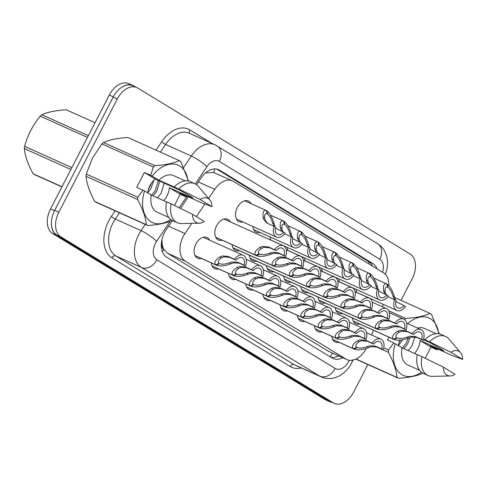 <?xml version="1.0" encoding="UTF-8"?>
<svg xmlns="http://www.w3.org/2000/svg" width="487" height="487" viewBox="0 0 487 487"><rect width="100%" height="100%" fill="white"/><g stroke="black" fill="none" stroke-linecap="round" stroke-linejoin="round"><path stroke-width="0.73" d="M242.849 221.969A11.365 7.457 -65.8 0 1 239.099 221.749A11.365 7.457 -65.8 0 1 237.364 207.486A11.365 7.457 -65.8 0 1 248.419 201.015A11.365 7.457 -65.8 0 1 251.073 203.676M222.127 240.213A11.365 7.457 -65.8 0 1 218.377 239.994A11.365 7.457 -65.8 0 1 216.642 225.731A11.365 7.457 -65.8 0 1 227.697 219.26A11.365 7.457 -65.8 0 1 230.351 221.92M201.399 258.457A11.365 7.457 -65.8 0 1 197.649 258.238A11.365 7.457 -65.8 0 1 195.914 243.975A11.365 7.457 -65.8 0 1 206.975 237.504A11.365 7.457 -65.8 0 1 209.629 240.164M191.86 223.338L184.975 233.559A20.058 13.161 114.2 0 0 183.209 236.542A20.058 13.161 114.2 0 0 185.316 261.215L345.971 359.108A20.058 13.161 114.2 0 0 346.927 359.613A20.058 13.161 114.2 0 0 366.327 348.424M161.952 239.537L162.128 243.634A6.684 4.389 114.2 0 0 163.729 249.362A20.058 15.091 121.4 0 1 162.36 251.712M163.729 249.362L163.924 249.484A20.058 13.161 -65.8 0 1 162.128 243.634M388.869 285.607A20.058 13.161 114.2 0 0 383.519 272.848L233.48 181.42A20.058 13.161 114.2 0 0 232.524 180.914L213.519 172.447L206.019 172.958M163.924 249.484L167.333 253.124L327.994 351.024L346.927 359.613M232.524 180.914A20.058 13.161 114.2 0 0 214.773 189.346L208.619 198.477M204.881 204.029L196.371 216.654M371.654 334.995L373.456 330.235M382.344 306.749L383.257 304.338M339.713 282.083A11.365 7.457 -65.8 0 1 338.794 278.85M322.51 271.6A11.365 7.457 -65.8 0 1 321.59 268.367M305.306 261.117A11.365 7.457 -65.8 0 1 304.387 257.885M288.103 250.635A11.365 7.457 -65.8 0 1 287.184 247.402M270.9 240.152A11.365 7.457 -65.8 0 1 269.981 236.919M260.052 232.451A11.365 7.457 -65.8 0 1 256.302 232.232A11.365 7.457 -65.8 0 1 252.777 226.437M356.916 292.565A11.365 7.457 -65.8 0 1 355.997 289.333M342.55 313.591A11.365 7.457 -65.8 0 1 338.8 313.372A11.365 7.457 -65.8 0 1 335.275 307.577M325.346 303.109A11.365 7.457 -65.8 0 1 321.597 302.89A11.365 7.457 -65.8 0 1 318.072 297.094M308.143 292.626A11.365 7.457 -65.8 0 1 304.393 292.407A11.365 7.457 -65.8 0 1 300.869 286.612M290.94 282.143A11.365 7.457 -65.8 0 1 287.19 281.924A11.365 7.457 -65.8 0 1 283.665 276.129M273.737 271.661A11.365 7.457 -65.8 0 1 269.987 271.442A11.365 7.457 -65.8 0 1 266.462 265.646M256.533 261.178A11.365 7.457 -65.8 0 1 252.783 260.959A11.365 7.457 -65.8 0 1 249.259 255.164M239.33 250.695A11.365 7.457 -65.8 0 1 235.58 250.476A11.365 7.457 -65.8 0 1 232.055 244.681M359.753 324.074A11.365 7.457 -65.8 0 1 356.003 323.855A11.365 7.457 -65.8 0 1 352.478 318.06M321.822 331.836A11.365 7.457 -65.8 0 1 318.078 331.617A11.365 7.457 -65.8 0 1 314.553 325.821M304.618 321.353A11.365 7.457 -65.8 0 1 300.875 321.134A11.365 7.457 -65.8 0 1 297.35 315.339M287.415 310.87A11.365 7.457 -65.8 0 1 283.671 310.651A11.365 7.457 -65.8 0 1 280.147 304.856M270.212 300.388A11.365 7.457 -65.8 0 1 266.462 300.169A11.365 7.457 -65.8 0 1 262.943 294.373M253.009 289.905A11.365 7.457 -65.8 0 1 249.259 289.686A11.365 7.457 -65.8 0 1 245.74 283.891M235.805 279.422A11.365 7.457 -65.8 0 1 232.055 279.203A11.365 7.457 -65.8 0 1 228.537 273.408M218.602 268.94A11.365 7.457 -65.8 0 1 214.852 268.721A11.365 7.457 -65.8 0 1 211.334 262.925M339.025 342.318A11.365 7.457 -65.8 0 1 335.281 342.099A11.365 7.457 -65.8 0 1 331.757 336.304M332.024 402.378A20.058 13.161 -65.8 0 1 329.79 401.714A20.058 13.161 -65.8 0 1 328.835 401.209L56.79 235.44A20.058 13.161 -65.8 0 1 51.421 223.198M121.513 87.404A20.058 13.161 -65.8 0 1 132.969 85.493A20.058 13.161 -65.8 0 1 133.925 85.992L135.599 87.015M329.79 401.714L325.651 399.851A20.058 13.161 -65.8 0 1 324.695 399.346L52.645 233.577A20.058 13.161 -65.8 0 1 50.538 208.911L109.313 95.044A20.058 13.161 -65.8 0 1 128.824 83.63L132.969 85.493M172.386 220.508L166.304 229.523A20.058 13.161 114.2 0 0 164.539 232.512A20.058 13.161 114.2 0 0 166.645 257.179L332.128 358.012A20.058 13.161 114.2 0 0 333.084 358.517A20.058 13.161 114.2 0 0 342.714 357.714M367.898 364.55L353.751 391.956A20.058 13.161 -65.8 0 1 334.24 403.37A20.058 13.161 -65.8 0 1 333.285 402.871L60.936 236.919A20.058 13.161 -65.8 0 1 58.83 212.247L117.294 98.977A20.058 13.161 -65.8 0 1 136.81 87.557A20.058 13.161 -65.8 0 1 137.766 88.062L410.115 254.013A20.058 13.161 -65.8 0 1 412.215 278.686L401.026 300.363M334.24 403.37L330.095 401.507A20.058 13.161 -65.8 0 1 329.139 401.008L56.79 235.057A20.058 13.161 -65.8 0 1 54.684 210.384L113.148 97.114A20.058 13.161 -65.8 0 1 132.665 85.694L136.81 87.557M377.041 268.897A20.058 13.161 114.2 0 0 372.792 263.516L219.649 170.207A20.058 13.161 114.2 0 0 218.693 169.701A20.058 13.161 114.2 0 0 200.942 178.132L196.535 184.676M188.39 196.76L180.525 208.436M338.568 355.851A20.058 13.161 -65.8 0 1 330.91 357.275M216.727 169.08L368.647 261.653A20.058 13.161 -65.8 0 1 372.518 266.139M332.572 339.329L353.519 348.747C351.358 346.714 352.698 344.072 357.525 340.833L359.942 339.829L365.84 340.291L372.153 343.134A10.032 6.581 114.2 0 1 380.877 339.141A10.032 6.581 114.2 0 1 383.214 349.873L376.901 347.03L371.234 346.701L368.61 347.584C362.328 349.946 357.464 350.433 354.012 349.045L332.621 339.427L354.256 349.167L357.184 347.554M356.581 347.274L357.008 347.462C359.345 348.436 362.699 348.162 367.064 346.647L369.73 345.788L375.349 346.087L381.662 348.929A7.354 4.827 -65.8 0 0 379.775 341.582A7.354 4.827 -65.8 0 0 373.706 344.078L367.393 341.235L361.451 340.742L359.071 341.771C355.93 344.035 355.12 345.861 356.648 347.243L353.519 348.747M383.214 349.873L381.662 348.929M373.706 344.078L372.153 343.134M353.294 321.085L393.569 339.196C391.414 337.162 392.747 334.52 397.581 331.282L399.997 330.277L405.896 330.74L412.209 333.583A10.032 6.581 114.2 0 1 420.926 329.589A10.032 6.581 114.2 0 1 423.264 340.322L416.951 337.479L411.284 337.15L408.666 338.033C402.384 340.395 397.514 340.882 394.062 339.494L353.343 321.189M408.666 338.033L407.12 337.095C402.755 338.611 399.401 338.885 397.063 337.911L397.24 338.002M353.349 321.195L394.306 339.616L397.063 337.911L396.637 337.722M407.12 337.095L409.78 336.237L415.405 336.535L421.718 339.378A7.354 4.827 -65.8 0 0 419.831 332.031A7.354 4.827 -65.8 0 0 413.755 334.526L407.442 331.684L401.501 331.19L399.127 332.225C395.986 334.49 395.176 336.31 396.698 337.692L393.569 339.196M423.264 340.322L421.718 339.378M413.755 334.526L412.209 333.583M384.986 294.209L383.512 290.489C383.117 285.132 384.261 282.971 386.934 284.006L387.463 287.166M388.236 296.9L394.549 299.736A10.032 6.581 114.2 0 0 396.893 310.469A10.032 6.581 114.2 0 0 405.61 306.475L395.888 301.496M386.952 284.091L387.427 284.305C390.361 286.691 392.753 291.001 394.592 297.247L395.474 299.736M387.311 287.105L387.615 287.239C385.765 286.49 384.913 287.884 385.053 291.433L386.252 294.781M394.421 299.682L393.052 296.303C391.682 292.011 389.99 289.065 387.975 287.458L386.976 287.013M404.064 305.532A7.354 4.827 -65.8 0 1 397.989 308.028A7.354 4.827 -65.8 0 1 396.101 300.68L394.549 299.736M387.427 284.305L387.975 287.458M373.803 278.089L386.934 284.006M61.892 186.911L34.48 174.583A36.105 23.686 -65.8 0 1 33.804 174.194A36.105 23.686 -65.8 0 1 33.146 173.774L61.983 186.74M95.026 122.724L66.189 109.758C55.865 110.415 47.738 112.077 41.809 114.743L88.342 135.672M87.447 137.401L40.202 116.156A36.105 23.686 -65.8 0 1 41.809 114.743M70.883 169.494L24.35 148.572A36.105 23.686 -65.8 0 1 24.624 146.35L71.869 167.595M24.35 148.572C25.044 155.937 27.972 164.338 33.146 173.774M40.202 116.156C32.793 125.196 27.601 135.258 24.624 146.35M174.456 205.477L180.22 194.307L169.391 187.708L193.053 198.349C191.841 197.046 187.111 194.173 178.875 189.711L155.213 179.07L144.377 172.471L136.725 187.294L144.505 190.928A31.43 20.618 -65.8 0 0 147.878 219.205A31.43 20.618 -65.8 0 0 170.669 219.406M169.391 187.708A15.115 9.917 -65.8 0 1 166.98 195.987A15.115 9.917 -65.8 0 1 163.735 200.662M157.478 197.85L161.075 193.327L164.216 183.118M153.862 180.263L150.848 188.731L147.671 192.84A15.115 9.917 -65.8 0 1 149.966 185.62A15.115 9.917 -65.8 0 1 155.213 179.07M151.634 195.22L155.231 190.703L158.372 180.488M153.095 195.877L156.692 191.361L159.833 181.146M148.346 189.656L151.737 182.741M172.161 220.398A36.105 23.686 -65.8 0 1 172.045 220.495C166.177 223.156 158.05 224.817 147.664 225.481L96.152 202.318A36.105 23.686 -65.8 0 1 94.819 201.508L146.331 224.671C145.637 217.305 142.709 208.905 137.535 199.469A36.105 23.686 -65.8 0 1 137.809 197.247L143.038 190.131M137.535 199.469L86.022 176.306C86.716 183.666 89.651 192.073 94.819 201.508M86.022 176.306A36.105 23.686 -65.8 0 1 86.296 174.084L137.809 197.247M144.377 172.471L150.69 175.308L153.387 167.053L101.88 143.89L92.396 158.226L86.296 174.084M147.664 225.481A36.105 23.686 -65.8 0 1 146.331 224.671M204.248 221.457A13.374 8.772 -65.8 0 1 199.347 223.18A13.374 8.772 -65.8 0 1 192.499 214.298L204.248 221.457M199.347 223.18L181.529 223.563A21.398 14.038 -65.8 0 1 177.317 222.736A21.398 14.038 -65.8 0 1 171.18 203.876L166.578 201.807A21.398 14.038 -65.8 0 0 172.708 220.666L177.317 222.736M192.499 214.298L171.18 203.876M166.554 201.928L151.293 195.068L144.505 190.928M168.806 217.439L157.149 212.198A20.058 13.161 -65.8 0 1 151.293 195.068M150.69 175.308L152.157 176.105A31.43 20.618 -65.8 0 1 187.97 180.939M186.533 195.926A31.43 20.618 -65.8 0 1 186.253 196.882L186.527 197.144L186.923 196.097M153.387 167.053A36.105 23.686 -65.8 0 1 154.994 165.641C165.312 164.99 173.439 163.328 179.374 160.655A36.105 23.686 -65.8 0 1 180.701 161.465L188.585 181.067M101.88 143.89A36.105 23.686 -65.8 0 1 103.481 142.478L154.994 165.641M179.374 160.655L127.862 137.492C117.544 138.144 109.417 139.806 103.481 142.478M200.151 199.469A13.374 8.772 -65.8 0 1 209.818 199.895A13.374 8.772 -65.8 0 1 211.9 206.628L200.151 199.469L178.832 189.053A21.398 14.038 -65.8 0 1 194.867 183.702A21.398 14.038 -65.8 0 1 198.282 186.308L209.818 199.895M211.9 206.628L200.997 202.562L179.466 192.742L186.253 196.882M152.157 176.105L158.945 180.239L174.23 186.984A21.398 14.038 -65.8 0 1 190.265 181.633L194.867 183.702M174.23 186.984L178.832 189.053M158.945 180.239A20.058 13.161 -65.8 0 1 173.603 175.612L185.261 180.854M180.22 194.307L186.527 197.144M425.206 358.268L430.971 347.097L420.141 340.498L443.803 351.139C442.592 349.843 437.868 346.963 429.631 342.501L423.465 339.731M420.141 340.498A15.115 9.917 -65.8 0 1 417.73 348.777A15.115 9.917 -65.8 0 1 414.486 353.452M408.228 350.64L411.825 346.123L414.918 336.894M402.384 348.01L405.981 343.493L408.331 338.167M403.845 348.668L407.442 344.151L410.145 337.485M399.097 342.446L400.539 340.163M398.421 345.63L402.499 339.871M421.419 372.202A31.43 20.618 -65.8 0 1 398.628 372.001A31.43 20.618 -65.8 0 1 395.255 343.725L393.788 342.921L388.559 350.037A36.105 23.686 -65.8 0 0 388.285 352.259L375.757 346.622M422.911 373.188A36.105 23.686 -65.8 0 1 422.795 373.286C416.927 375.946 408.8 377.608 398.415 378.271A36.105 23.686 -65.8 0 1 397.082 377.462C396.388 370.096 393.459 361.695 388.285 352.259M454.998 374.247A13.374 8.772 -65.8 0 1 450.098 375.97A13.374 8.772 -65.8 0 1 443.249 367.088L454.998 374.247M450.098 375.97L432.279 376.354A21.398 14.038 -65.8 0 1 428.067 375.526A21.398 14.038 -65.8 0 1 421.931 356.667L417.329 354.603A21.398 14.038 -65.8 0 0 423.465 373.456L428.067 375.526M443.249 367.088L421.931 356.667M417.304 354.719L402.043 347.858L395.255 343.725M419.557 370.236L407.899 364.994A20.058 13.161 -65.8 0 1 402.043 347.858M407.741 323.66A31.43 20.618 -65.8 0 1 438.72 333.735M437.289 348.716A31.43 20.618 -65.8 0 1 437.003 349.672L437.283 349.934L437.673 348.887M404.472 319.539A36.105 23.686 -65.8 0 1 405.744 318.437C416.062 317.78 424.189 316.118 430.124 313.445A36.105 23.686 -65.8 0 1 431.458 314.261L439.335 333.857M383.768 347.882L388.559 350.037M356.107 359.035L397.082 377.462M398.415 378.271L355.875 359.144M388.772 310.803L405.744 318.437M430.124 313.445L394.665 297.502M398.421 345.648A15.115 9.917 -65.8 0 1 399.876 340.23M450.901 352.259A13.374 8.772 -65.8 0 1 460.568 352.685A13.374 8.772 -65.8 0 1 462.65 359.418L450.901 352.259L429.583 341.844A21.398 14.038 -65.8 0 1 445.617 336.493A21.398 14.038 -65.8 0 1 449.032 339.098L460.568 352.685M462.65 359.418L451.753 355.352L430.216 345.539L437.003 349.672M423.593 339.281L424.981 339.774A21.398 14.038 -65.8 0 1 441.015 334.423L445.617 336.493M424.981 339.774L429.583 341.844M417.542 328.068A20.058 13.161 -65.8 0 1 424.354 328.402L436.011 333.644M430.971 347.097L437.283 349.934M388.961 337.211L387.482 340.084L393.788 342.921M315.369 328.847L336.316 338.264C334.155 336.231 335.494 333.589 340.322 330.35L342.738 329.346L348.637 329.809L354.95 332.651A10.032 6.581 114.2 0 1 363.673 328.658A10.032 6.581 114.2 0 1 366.011 339.39L359.698 336.547L354.031 336.219L351.407 337.101C345.125 339.463 340.261 339.95 336.809 338.562L315.418 328.944M351.407 337.101L349.861 336.164C345.496 337.68 342.142 337.954 339.804 336.98L339.981 337.071M315.424 328.956L337.053 338.684L339.804 336.98L339.378 336.791M349.861 336.164L352.527 335.306L358.146 335.604L364.459 338.447A7.354 4.827 -65.8 0 0 362.572 331.099A7.354 4.827 -65.8 0 0 356.502 333.595L350.19 330.752L344.248 330.259L341.868 331.288C338.727 333.552 337.917 335.379 339.445 336.761L336.316 338.264M366.011 339.39L364.459 338.447M356.502 333.595L354.95 332.651M298.166 318.364L319.113 327.781C316.952 325.748 318.291 323.106 323.118 319.868L325.535 318.863L331.434 319.326L337.747 322.169A10.032 6.581 114.2 0 1 346.47 318.175A10.032 6.581 114.2 0 1 348.808 328.908L342.495 326.065L336.827 325.736L334.204 326.619C327.921 328.981 323.058 329.468 319.606 328.08L298.214 318.461L319.849 328.201L322.778 326.588M322.175 326.308L322.601 326.497C324.939 327.471 328.293 327.197 332.658 325.681L335.318 324.823L340.943 325.121L347.255 327.964A7.354 4.827 -65.8 0 0 345.368 320.616A7.354 4.827 -65.8 0 0 339.299 323.112L332.986 320.269L327.045 319.776L324.665 320.805C321.523 323.07 320.714 324.896 322.242 326.278L319.113 327.781M348.808 328.908L347.255 327.964M339.299 323.112L337.747 322.169M280.962 307.881L301.91 317.299C299.748 315.266 301.088 312.624 305.915 309.385L308.332 308.381L314.231 308.843L320.543 311.686A10.032 6.581 114.2 0 1 329.267 307.693A10.032 6.581 114.2 0 1 331.604 318.425L325.292 315.582L319.624 315.253L317 316.136C310.718 318.498 305.854 318.985 302.403 317.597L281.011 307.979M317 316.136L315.454 315.199C311.09 316.714 307.735 316.988 305.398 316.014L305.574 316.106M281.017 307.991L302.646 317.719L305.398 316.014L304.972 315.826M315.454 315.199L318.114 314.34L323.739 314.639L330.052 317.481A7.354 4.827 -65.8 0 0 328.165 310.134A7.354 4.827 -65.8 0 0 322.096 312.63L315.783 309.787L309.842 309.294L307.461 310.322C304.32 312.587 303.511 314.413 305.032 315.795L301.91 317.299M331.604 318.425L330.052 317.481M322.096 312.63L320.543 311.686M263.759 297.399L284.706 306.816C282.545 304.783 283.884 302.141 288.712 298.902L291.129 297.898L297.027 298.361L303.34 301.203A10.032 6.581 114.2 0 1 312.064 297.21A10.032 6.581 114.2 0 1 314.401 307.942L308.088 305.099L302.421 304.771L299.797 305.653C293.515 308.015 288.651 308.502 285.193 307.114L263.808 297.496L285.443 307.236L288.371 305.623M287.768 305.343L288.194 305.532C290.532 306.506 293.886 306.232 298.251 304.716L300.911 303.858L306.536 304.156L312.849 306.999A7.354 4.827 -65.8 0 0 310.962 299.651A7.354 4.827 -65.8 0 0 304.886 302.147L298.58 299.304L292.638 298.811L290.258 299.84C287.117 302.104 286.307 303.931 287.829 305.312L284.706 306.816M314.401 307.942L312.849 306.999M304.886 302.147L303.34 301.203M367.782 283.726L366.309 280.007C365.914 274.65 367.058 272.489 369.73 273.524L370.26 276.683M371.033 286.417L377.346 289.254A10.032 6.581 114.2 0 0 379.69 299.986A10.032 6.581 114.2 0 0 388.407 295.993L378.685 291.013M369.749 273.609L370.223 273.822C373.158 276.208 375.55 280.518 377.388 286.764L378.271 289.254M370.108 276.622L370.412 276.756C368.562 276.007 367.709 277.401 367.849 280.95L369.049 284.298M377.218 289.199L375.848 285.82C374.479 281.529 372.786 278.582 370.771 276.975L369.773 276.531M386.861 295.049A7.354 4.827 -65.8 0 1 380.785 297.545A7.354 4.827 -65.8 0 1 378.898 290.197L377.346 289.254M370.223 273.822L370.771 276.975M356.6 267.607L369.73 273.524M350.579 273.244L349.106 269.524C348.71 264.167 349.855 262.006 352.527 263.041L353.057 266.2M353.83 275.934L360.143 278.771A10.032 6.581 114.2 0 0 362.486 289.503A10.032 6.581 114.2 0 0 371.204 285.51L361.482 280.53M352.545 263.126L353.02 263.339C355.954 265.725 358.347 270.035 360.185 276.281L361.068 278.771M352.905 266.139L353.209 266.273C351.358 265.525 350.506 266.919 350.646 270.468L351.845 273.816M360.015 278.716L358.645 275.338C357.275 271.046 355.583 268.1 353.568 266.492L352.57 266.048M369.657 284.566A7.354 4.827 -65.8 0 1 363.582 287.062A7.354 4.827 -65.8 0 1 361.695 279.715L360.143 278.771M353.02 263.339L353.568 266.492M339.396 257.124L352.527 263.041M333.376 262.761L331.903 259.041C331.507 253.684 332.651 251.523 335.324 252.558L335.853 255.718M336.627 265.452L342.939 268.288A10.032 6.581 114.2 0 0 345.283 279.021A10.032 6.581 114.2 0 0 354 275.027L344.279 270.048M335.342 252.643L335.817 252.856C338.751 255.243 341.144 259.553 342.982 265.799L343.865 268.288M335.701 255.657L336.006 255.791C334.155 255.042 333.303 256.436 333.443 259.985L334.642 263.333M342.811 268.234L341.442 264.855C340.072 260.563 338.38 257.617 336.365 256.01L335.366 255.565M352.454 274.084A7.354 4.827 -65.8 0 1 346.379 276.579A7.354 4.827 -65.8 0 1 344.492 269.232L342.939 268.288M335.817 252.856L336.365 256.01M322.193 246.641L335.324 252.558M316.173 252.278L314.699 248.559C314.304 243.202 315.448 241.041 318.121 242.076L318.65 245.235M319.423 254.969L325.736 257.806A10.032 6.581 114.2 0 0 328.074 268.538A10.032 6.581 114.2 0 0 336.797 264.544L327.075 259.565M318.139 242.161L318.614 242.374C321.548 244.76 323.94 249.07 325.779 255.316L326.661 257.806M318.498 245.174L318.802 245.308C316.952 244.559 316.1 245.953 316.24 249.502L317.439 252.85M325.608 257.751L324.239 254.372C322.869 250.081 321.177 247.134 319.162 245.527L318.163 245.083M335.251 263.601A7.354 4.827 -65.8 0 1 329.175 266.097A7.354 4.827 -65.8 0 1 327.288 258.749L325.736 257.806M318.614 242.374L319.162 245.527M304.99 236.158L318.121 242.076M336.091 310.603L376.366 328.713C374.211 326.68 375.544 324.038 380.377 320.799L382.794 319.795L388.693 320.257L395.006 323.1A10.032 6.581 114.2 0 1 403.723 319.107A10.032 6.581 114.2 0 1 406.061 329.839L399.748 326.996L394.08 326.674L391.463 327.55C385.18 329.912 380.31 330.399 376.859 329.011L336.14 310.706L377.102 329.133L380.037 327.52M379.434 327.24L379.86 327.428C382.198 328.402 385.552 328.128 389.917 326.613L392.577 325.754L398.202 326.053L404.514 328.895A7.354 4.827 -65.8 0 0 402.627 321.548A7.354 4.827 -65.8 0 0 396.552 324.044L390.239 321.201L384.298 320.708L381.924 321.743C378.783 324.007 377.973 325.827 379.495 327.209L376.366 328.713M406.061 329.839L404.514 328.895M396.552 324.044L395.006 323.1M318.888 300.12L359.163 318.23C357.008 316.197 358.341 313.555 363.174 310.316L365.591 309.312L371.49 309.775L377.802 312.617A10.032 6.581 114.2 0 1 386.52 308.624A10.032 6.581 114.2 0 1 388.857 319.356L382.545 316.513L376.877 316.191L374.26 317.067C367.977 319.429 363.107 319.916 359.656 318.528L318.936 300.223M374.26 317.067L372.713 316.13C368.349 317.646 364.994 317.92 362.651 316.946L362.833 317.037M318.942 300.229L359.899 318.65L362.651 316.946L362.231 316.757M372.713 316.13L375.374 315.272L380.998 315.57L387.311 318.413A7.354 4.827 -65.8 0 0 385.424 311.065A7.354 4.827 -65.8 0 0 379.349 313.561L373.036 310.718L367.095 310.225L364.72 311.26C361.579 313.525 360.77 315.345 362.291 316.727L359.163 318.23M388.857 319.356L387.311 318.413M379.349 313.561L377.802 312.617M301.684 289.637L341.959 307.747C339.804 305.714 341.137 303.072 345.971 299.834L348.388 298.829L354.286 299.292L360.599 302.135A10.032 6.581 114.2 0 1 369.316 298.141A10.032 6.581 114.2 0 1 371.654 308.874L365.341 306.031L359.674 305.708L357.056 306.585C350.774 308.947 345.904 309.434 342.452 308.046L301.733 289.741L342.696 308.168L345.63 306.554M345.027 306.274L345.447 306.463C347.791 307.437 351.145 307.163 355.51 305.647L358.17 304.789L363.795 305.087L370.108 307.93A7.354 4.827 -65.8 0 0 368.221 300.582A7.354 4.827 -65.8 0 0 362.145 303.078L355.833 300.236L349.891 299.742L347.511 300.777C344.376 303.042 343.566 304.862 345.088 306.244L341.959 307.747M371.654 308.874L370.108 307.93M362.145 303.078L360.599 302.135M284.481 279.154L324.756 297.265C322.601 295.232 323.934 292.59 328.768 289.351L331.184 288.347L337.083 288.809L343.396 291.652A10.032 6.581 114.2 0 1 352.113 287.659A10.032 6.581 114.2 0 1 354.451 298.391L348.138 295.548L342.471 295.225L339.853 296.102C333.571 298.464 328.701 298.951 325.249 297.563L284.53 279.258L325.493 297.685L328.427 296.072M327.824 295.792L328.244 295.98C330.588 296.954 333.942 296.68 338.307 295.165L340.967 294.306L346.592 294.605L352.905 297.447A7.354 4.827 -65.8 0 0 351.017 290.1A7.354 4.827 -65.8 0 0 344.942 292.596L338.629 289.753L332.688 289.26L330.308 290.295C327.173 292.559 326.363 294.379 327.885 295.761L324.756 297.265M354.451 298.391L352.905 297.447M344.942 292.596L343.396 291.652M246.556 286.916L267.503 296.333C265.342 294.3 266.681 291.658 271.509 288.42L273.925 287.415L279.824 287.878L286.137 290.721A10.032 6.581 114.2 0 1 294.86 286.727A10.032 6.581 114.2 0 1 297.198 297.46L290.885 294.617L285.218 294.288L282.594 295.171C276.312 297.533 271.448 298.02 267.99 296.632L246.605 287.013L268.24 296.753L271.168 295.14M270.565 294.86L270.991 295.049C273.329 296.023 276.683 295.749 281.048 294.233L283.708 293.375L289.333 293.673L295.646 296.516A7.354 4.827 -65.8 0 0 293.758 289.168A7.354 4.827 -65.8 0 0 287.683 291.664L281.37 288.821L275.435 288.328L273.055 289.357C269.914 291.622 269.104 293.448 270.626 294.83L267.503 296.333M297.198 297.46L295.646 296.516M287.683 291.664L286.137 290.721M229.353 276.433L250.3 285.851C248.139 283.818 249.478 281.176 254.305 277.937L256.722 276.933L262.621 277.395L268.934 280.238A10.032 6.581 114.2 0 1 277.657 276.245A10.032 6.581 114.2 0 1 279.995 286.977L273.682 284.134L268.014 283.805L265.391 284.688C259.108 287.05 254.244 287.537 250.787 286.149L229.401 276.531M265.391 284.688L263.844 283.751C259.48 285.266 256.125 285.54 253.788 284.566L253.964 284.658M229.407 276.543L251.036 286.271L253.788 284.566L253.362 284.378M263.844 283.751L266.505 282.892L272.13 283.19L278.442 286.033A7.354 4.827 -65.8 0 0 276.555 278.686A7.354 4.827 -65.8 0 0 270.48 281.182L264.167 278.339L258.232 277.846L255.852 278.874C252.71 281.139 251.901 282.965 253.423 284.347L250.3 285.851M279.995 286.977L278.442 286.033M270.48 281.182L268.934 280.238M212.149 265.951L233.096 275.368C230.935 273.335 232.275 270.693 237.102 267.454L239.519 266.45L245.418 266.913L251.73 269.755A10.032 6.581 114.2 0 1 260.454 265.762A10.032 6.581 114.2 0 1 262.791 276.494L256.479 273.651L250.811 273.323L248.187 274.205C241.905 276.567 237.041 277.054 233.583 275.666L212.198 266.048L233.833 275.788L236.761 274.175M236.158 273.895L236.585 274.084C238.922 275.058 242.276 274.784 246.641 273.268L249.301 272.41L254.926 272.708L261.239 275.551A7.354 4.827 -65.8 0 0 259.352 268.203A7.354 4.827 -65.8 0 0 253.277 270.699L246.964 267.856L241.028 267.363L238.648 268.392C235.507 270.656 234.697 272.483 236.219 273.864L233.096 275.368M262.791 276.494L261.239 275.551M253.277 270.699L251.73 269.755M194.946 255.468L215.893 264.885C213.732 262.852 215.071 260.21 219.899 256.972L222.315 255.967L228.214 256.43L234.527 259.273A10.032 6.581 114.2 0 1 243.244 255.279A10.032 6.581 114.2 0 1 245.588 266.012L239.275 263.169L233.608 262.84L230.984 263.723C224.702 266.085 219.838 266.572 216.38 265.184L194.995 255.565M230.984 263.723L229.438 262.785C225.073 264.301 221.719 264.575 219.381 263.601L219.558 263.692M195.001 255.578L216.63 265.305L219.381 263.601L218.955 263.412M229.438 262.785L232.098 261.927L237.723 262.225L244.036 265.068A7.354 4.827 -65.8 0 0 242.149 257.72A7.354 4.827 -65.8 0 0 236.073 260.216L229.761 257.373L223.825 256.88L221.445 257.909C218.304 260.174 217.494 262 219.016 263.382L215.893 264.885M245.588 266.012L244.036 265.068M236.073 260.216L234.527 259.273M267.278 268.672L307.553 286.782C305.398 284.749 306.731 282.107 311.564 278.868L313.981 277.864L319.88 278.327L326.193 281.169A10.032 6.581 114.2 0 1 334.91 277.176A10.032 6.581 114.2 0 1 337.248 287.908L330.935 285.065L325.267 284.743L322.65 285.619C316.367 287.981 311.497 288.468 308.046 287.08L267.326 268.775M322.65 285.619L321.103 284.682C316.739 286.198 313.385 286.472 311.041 285.498L311.223 285.589M267.333 268.781L308.289 287.202L311.041 285.498L310.621 285.309M321.103 284.682L323.764 283.824L329.389 284.122L335.701 286.965A7.354 4.827 -65.8 0 0 333.814 279.617A7.354 4.827 -65.8 0 0 327.739 282.113L321.426 279.27L315.485 278.777L313.104 279.812C309.969 282.076 309.16 283.897 310.682 285.279L307.553 286.782M337.248 287.908L335.701 286.965M327.739 282.113L326.193 281.169M250.075 258.189L290.349 276.299C288.194 274.266 289.528 271.624 294.361 268.386L296.778 267.381L302.677 267.844L308.989 270.687A10.032 6.581 114.2 0 1 317.707 266.693A10.032 6.581 114.2 0 1 320.044 277.426L313.731 274.583L308.064 274.26L305.446 275.137C299.164 277.499 294.294 277.986 290.842 276.598L250.123 258.293L291.086 276.719L294.02 275.106M293.418 274.826L293.838 275.015C296.181 275.989 299.535 275.715 303.9 274.199L306.56 273.341L312.185 273.639L318.498 276.482A7.354 4.827 -65.8 0 0 316.611 269.134A7.354 4.827 -65.8 0 0 310.536 271.63L304.223 268.787L298.281 268.294L295.901 269.329C292.766 271.594 291.957 273.414 293.478 274.796L290.349 276.299M320.044 277.426L318.498 276.482M310.536 271.63L308.989 270.687M232.871 247.706L273.146 265.817C270.991 263.784 272.324 261.148 277.158 257.903L279.575 256.899L285.473 257.361L291.786 260.204A10.032 6.581 114.2 0 1 300.503 256.211A10.032 6.581 114.2 0 1 302.841 266.943L296.528 264.1L290.861 263.777L288.243 264.654C281.961 267.016 277.091 267.503 273.639 266.115L232.92 247.81M288.243 264.654L286.697 263.717C282.332 265.232 278.978 265.506 276.634 264.532L276.817 264.624M232.926 247.816L273.883 266.237L276.634 264.532L276.214 264.344M286.697 263.717L289.357 262.858L294.982 263.157L301.295 265.999A7.354 4.827 -65.8 0 0 299.408 258.652A7.354 4.827 -65.8 0 0 293.332 261.148L287.02 258.305L281.078 257.812L278.698 258.847C275.563 261.111 274.753 262.931 276.275 264.313L273.146 265.817M302.841 266.943L301.295 265.999M293.332 261.148L291.786 260.204M215.668 237.224L255.943 255.334C253.788 253.301 255.121 250.665 259.955 247.42L262.371 246.416L268.27 246.879L274.583 249.721A10.032 6.581 114.2 0 1 283.3 245.728A10.032 6.581 114.2 0 1 285.638 256.46L279.325 253.617L273.657 253.295L271.04 254.171C264.758 256.533 259.888 257.02 256.436 255.638L215.717 237.327L256.679 255.754L259.614 254.141M259.011 253.861L259.431 254.05C261.775 255.024 265.129 254.75 269.494 253.234L272.154 252.376L277.779 252.674L284.091 255.517A7.354 4.827 -65.8 0 0 282.204 248.169A7.354 4.827 -65.8 0 0 276.129 250.665L269.816 247.822L263.875 247.329L261.495 248.364C258.36 250.628 257.55 252.449 259.072 253.83L255.943 255.334M285.638 256.46L284.091 255.517M276.129 250.665L274.583 249.721M298.969 241.796L297.496 238.076C297.1 232.719 298.245 230.558 300.917 231.593L301.447 234.752M302.22 244.486L308.533 247.323A10.032 6.581 114.2 0 0 310.87 258.055A10.032 6.581 114.2 0 0 319.594 254.062L309.872 249.082M300.936 231.678L301.41 231.891C304.345 234.277 306.737 238.587 308.575 244.833L309.458 247.323M301.295 234.691L301.599 234.825C299.748 234.077 298.896 235.471 299.036 239.02L300.236 242.368M308.405 247.268L307.035 243.89C305.666 239.598 303.973 236.652 301.958 235.044L300.96 234.6M318.048 253.118A7.354 4.827 -65.8 0 1 311.972 255.614A7.354 4.827 -65.8 0 1 310.085 248.267L308.533 247.323M301.41 231.891L301.958 235.044M287.787 225.676L300.917 231.593M281.766 231.313L280.293 227.593C279.897 222.236 281.042 220.075 283.714 221.11L284.244 224.27M285.017 234.004L291.329 236.84A10.032 6.581 114.2 0 0 293.667 247.573A10.032 6.581 114.2 0 0 302.39 243.579L292.669 238.6M283.732 221.195L284.207 221.408C287.141 223.795 289.534 228.105 291.372 234.35L292.255 236.84M284.091 224.209L284.396 224.343C282.545 223.594 281.693 224.988 281.833 228.537L283.032 231.885M291.202 236.785L289.832 233.407C288.462 229.115 286.77 226.169 284.755 224.562L283.757 224.117M300.844 242.636A7.354 4.827 -65.8 0 1 294.769 245.131A7.354 4.827 -65.8 0 1 292.882 237.784L291.329 236.84M284.207 221.408L284.755 224.562M270.583 215.193L283.714 221.11M275.465 228.117L285.187 233.096A10.032 6.581 114.2 0 1 276.464 237.09A10.032 6.581 114.2 0 1 274.126 226.358L266.973 223.076L263.765 219.479L263.09 217.111C262.694 211.754 263.838 209.593 266.511 210.627L267.04 213.787M266.529 210.713L267.004 210.926C269.938 213.312 272.33 217.622 274.169 223.868L275.052 226.358M266.888 213.726L267.193 213.86C265.342 213.111 264.49 214.505 264.63 218.054L265.269 220.392L267.765 223.496M273.998 226.303L272.629 222.924C271.259 218.633 269.567 215.686 267.552 214.079L266.553 213.635M283.641 232.153A7.354 4.827 -65.8 0 1 277.566 234.649A7.354 4.827 -65.8 0 1 275.679 227.301L274.126 226.358M267.004 210.926L267.552 214.079M244.675 200.796L266.511 210.627M168.563 226.175L184.975 233.559M214.858 168.922A20.058 15.091 121.4 0 1 213.519 172.447M368.86 261.787A20.058 15.091 121.4 0 1 368.318 263.583M332.518 353.13A20.058 15.091 121.4 0 1 330.089 356.77M167.333 253.124L185.316 261.215M198.361 181.968L214.773 189.346M327.994 351.024L345.971 359.108M324.695 399.346L328.835 401.209M52.645 233.577L56.79 235.44M50.538 208.911L54.526 210.701M109.313 95.044L113.294 96.834M170.146 221.275L156.619 241.345A13.374 8.772 114.2 0 0 155.438 243.336A13.374 8.772 114.2 0 0 156.844 259.784L335.196 368.458A13.374 8.772 114.2 0 0 348.844 361.184A13.374 8.772 114.2 0 0 349.276 360.289M335.196 368.458A13.374 10.057 -58.6 0 1 319.874 376.183L141.516 267.503A26.748 17.55 -65.8 0 1 138.71 234.612A26.748 17.55 -65.8 0 1 141.066 230.631L115.291 219.04A26.748 17.55 114.2 0 0 112.935 223.022A26.748 17.55 114.2 0 0 115.742 255.912L294.099 364.593A26.748 17.55 114.2 0 0 295.372 365.262L321.146 376.853A26.748 17.55 -65.8 0 1 319.874 376.183L294.099 364.593A3.342 2.514 121.4 0 0 290.264 366.522L111.913 257.842A3.342 2.514 121.4 0 1 115.742 255.912L141.516 267.503A13.374 10.057 -58.6 0 0 156.844 259.784M111.913 257.842A30.091 19.742 -65.8 0 1 108.753 220.842A30.091 19.742 -65.8 0 1 111.401 216.362L115.115 210.847M156.023 150.154L161.678 141.76A30.091 19.742 -65.8 0 1 189.735 129.865L212.003 143.434M301.319 367.941A30.091 19.742 -65.8 0 1 290.264 366.522M117.294 98.977L113.148 97.114M58.83 212.247L54.684 210.384M60.936 236.919L56.79 235.057M333.285 402.871L329.139 401.008M183.702 167.364L191.342 156.029L165.568 144.438L160.393 152.121M382.587 272.276A13.374 8.772 114.2 0 0 379.805 259.218L219.369 161.459A13.374 8.772 114.2 0 0 206.896 166.743A13.374 2.563 -146 0 0 191.342 156.029A26.748 17.55 -65.8 0 1 215.011 144.785L189.236 133.195A26.748 17.55 114.2 0 0 165.568 144.438A3.342 0.639 34 0 1 161.678 141.76M156.619 241.345A13.374 2.563 -146 0 0 141.066 230.631L145.26 224.404M119.485 212.813L115.291 219.04A3.342 0.639 34 0 1 111.401 216.362M206.896 166.743L195.317 183.922M187.069 196.164L186.691 196.724M186.436 197.101L179.222 207.797M190.021 133.548A3.342 2.514 121.4 0 1 189.735 129.865M379.805 259.218A13.374 10.057 -58.6 0 0 377.559 243.658L215.011 144.785M219.369 161.459A13.374 10.057 -58.6 0 0 217.123 145.899M217.683 169.318L219.649 170.207M368.647 261.653L372.792 263.516M367.393 341.235L365.84 340.291M359.071 341.771L357.525 340.833M368.61 347.584L367.064 346.647M376.901 347.03L375.349 346.087M407.442 331.684L405.896 330.74M399.127 332.225L397.581 331.282M416.951 337.479L415.405 336.535M393.052 296.303L394.592 297.247M383.512 290.489L385.053 291.433M350.19 330.752L348.637 329.809M341.868 331.288L340.322 330.35M359.698 336.547L358.146 335.604M332.986 320.269L331.434 319.326M324.665 320.805L323.118 319.868M334.204 326.619L332.658 325.681M342.495 326.065L340.943 325.121M315.783 309.787L314.231 308.843M307.461 310.322L305.915 309.385M325.292 315.582L323.739 314.639M298.58 299.304L297.027 298.361M290.258 299.84L288.712 298.902M299.797 305.653L298.251 304.716M308.088 305.099L306.536 304.156M375.848 285.82L377.388 286.764M366.309 280.007L367.849 280.95M358.645 275.338L360.185 276.281M349.106 269.524L350.646 270.468M341.442 264.855L342.982 265.799M331.903 259.041L333.443 259.985M324.239 254.372L325.779 255.316M314.699 248.559L316.24 249.502M390.239 321.201L388.693 320.257M381.924 321.743L380.377 320.799M391.463 327.55L389.917 326.613M399.748 326.996L398.202 326.053M373.036 310.718L371.49 309.775M364.72 311.26L363.174 310.316M382.545 316.513L380.998 315.57M355.833 300.236L354.286 299.292M347.511 300.777L345.971 299.834M357.056 306.585L355.51 305.647M365.341 306.031L363.795 305.087M338.629 289.753L337.083 288.809M330.308 290.295L328.768 289.351M339.853 296.102L338.307 295.165M348.138 295.548L346.592 294.605M281.37 288.821L279.824 287.878M273.055 289.357L271.509 288.42M282.594 295.171L281.048 294.233M290.885 294.617L289.333 293.673M264.167 278.339L262.621 277.395M255.852 278.874L254.305 277.937M273.682 284.134L272.13 283.19M246.964 267.856L245.418 266.913M238.648 268.392L237.102 267.454M248.187 274.205L246.641 273.268M256.479 273.651L254.926 272.708M229.761 257.373L228.214 256.43M221.445 257.909L219.899 256.972M239.275 263.169L237.723 262.225M321.426 279.27L319.88 278.327M313.104 279.812L311.564 278.868M330.935 285.065L329.389 284.122M304.223 268.787L302.677 267.844M295.901 269.329L294.361 268.386M305.446 275.137L303.9 274.199M313.731 274.583L312.185 273.639M287.02 258.305L285.473 257.361M278.698 258.847L277.158 257.903M296.528 264.1L294.982 263.157M269.816 247.822L268.27 246.879M261.495 248.364L259.955 247.42M271.04 254.171L269.494 253.234M279.325 253.617L277.779 252.674M307.035 243.89L308.575 244.833M297.496 238.076L299.036 239.02M289.832 233.407L291.372 234.35M280.293 227.593L281.833 228.537M272.629 222.924L274.169 223.868M263.09 217.111L264.63 218.054M321.146 376.853C325.657 378.801 330.314 379.075 335.117 377.662L339.074 376.061C344.431 373.176 348.576 368.884 351.523 363.18L353.099 359.649M385.461 274.132C387.695 268.221 388.133 262.353 386.763 256.527L385.32 252.461C383.579 248.729 380.992 245.795 377.559 243.658M380.877 339.141L366.614 332.724M420.926 329.589L406.663 323.179M396.893 310.469L356.868 292.468M363.673 328.658L349.41 322.242M346.47 318.175L332.207 311.759M329.267 307.693L315.004 301.276M312.064 297.21L297.8 290.794M379.69 299.986L339.664 281.985M362.486 289.503L322.461 271.502M345.283 279.021L305.258 261.02M328.074 268.538L288.054 250.537M403.723 319.107L389.46 312.697M386.52 308.624L372.257 302.214M369.316 298.141L355.053 291.731M352.113 287.659L337.85 281.249M294.86 286.727L280.597 280.317M277.657 276.245L263.394 269.835M260.454 265.762L246.191 259.352M243.244 255.279L203.225 237.285M334.91 277.176L320.647 270.766M317.707 266.693L303.444 260.283M300.503 256.211L286.24 249.801M283.3 245.728L223.947 219.04M310.87 258.055L270.851 240.054M293.667 247.573L253.648 229.572M276.464 237.09L236.445 219.089"/></g></svg>
